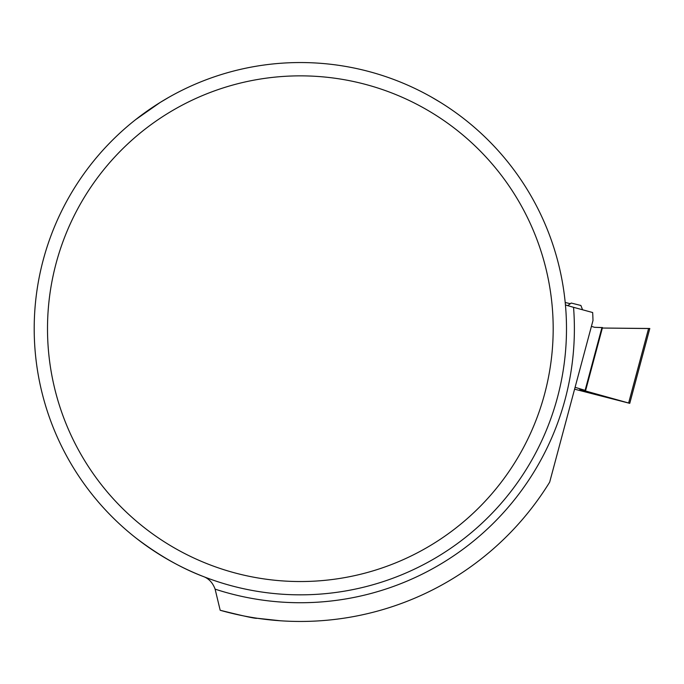<?xml version="1.0" encoding="UTF-8"?>
<svg xmlns="http://www.w3.org/2000/svg" width="684" height="684" viewBox="0 0 684 684"><rect width="100%" height="100%" fill="white"/><g stroke="black" fill="none" stroke-linecap="round" stroke-linejoin="round"><path stroke-width="1.03" d="M575.09 387.324L585.624 390.496L579.724 389.367L628.63 403.004L648.603 328.474L649.8 328.508L629.75 403.338L628.63 403.004M585.624 390.496L602.484 327.55L594.627 327.32L591.421 326.362L594.627 327.32L601.929 327.585M648.586 328.542L602.356 328.038L648.603 328.474M629.75 403.338L574.594 389.179M567.729 305.697L571.2 303.046L580.896 305.474L582.563 309.775M570.362 303.705A59.619 1.009 15 0 1 565.198 302.482M431.57 97.145A266.144 266.144 0 0 1 254.833 590.916A266.144 266.144 0 0 1 34.2 328.696A266.144 266.144 0 0 1 431.57 97.145L440.547 102.472M169.119 97.145L160.304 102.369M160.142 102.472L135.637 119.632M135.637 537.752C158.192 554.946 180.559 567.797 202.729 576.296C208.552 578.254 212.681 582.537 215.109 589.138L220.18 610.265C244.128 616.241 256.44 618.9 257.116 618.25L280.483 620.781M215.109 589.138A274.036 274.036 0 0 0 573.551 307.321L592.66 312.528A292.761 292.761 0 0 1 592.994 320.488L549.688 482.117A292.761 292.761 0 0 1 220.18 610.265M573.551 307.321L565.437 304.97M47.504 328.696A252.841 252.841 0 0 1 426.765 109.731A252.841 252.841 0 0 1 426.765 547.662A252.841 252.841 0 0 1 47.504 328.696M585.119 390.325L601.946 327.525"/></g></svg>
